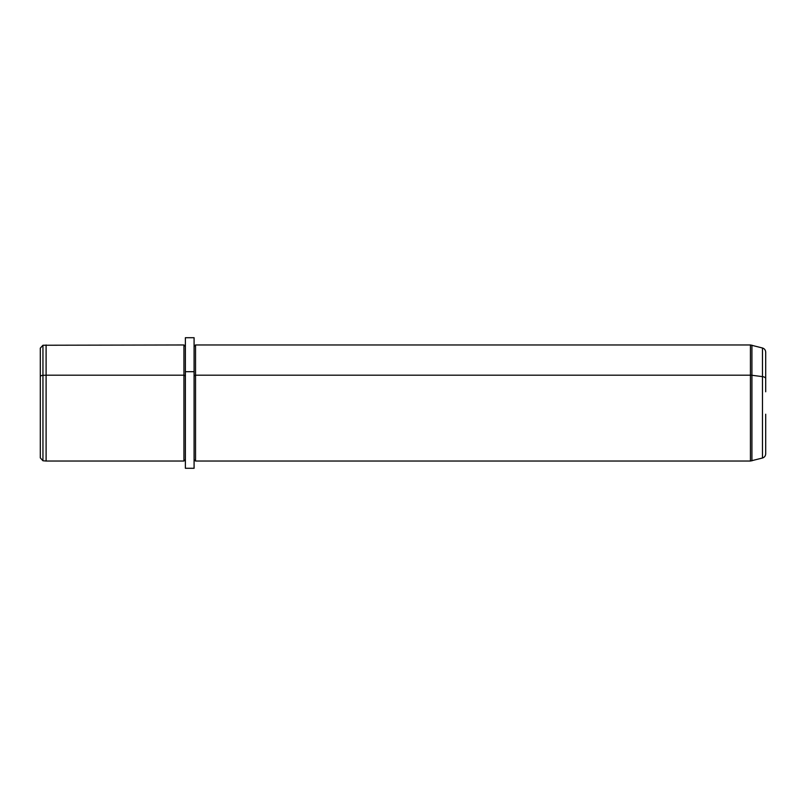 <?xml version="1.0" encoding="UTF-8"?>
<svg xmlns="http://www.w3.org/2000/svg" width="806" height="806" viewBox="0 0 806 806"><rect width="100%" height="100%" fill="white"/><g stroke="black" fill="none" stroke-linecap="round" stroke-linejoin="round"><path stroke-width="1.21" d="M185.38 371.697L185.38 337.714L194.085 337.714L194.085 371.697L185.38 371.697L194.085 371.697L194.085 468.286L185.38 468.286L185.38 371.697L185.38 459.581L183.929 461.032L183.929 375.183L185.38 375.878L183.929 375.183L183.929 461.032L46.103 461.032L46.103 375.183L183.929 375.183L183.929 344.968L183.929 375.183L46.103 375.183L46.103 461.032L42.95 460.76L42.95 375.314L46.103 375.183L46.103 344.968L46.103 375.183L42.95 375.314L42.95 460.76L40.3 457.868L40.3 376.694A2.902 1.39 0 0 1 42.95 375.314L42.95 345.24L42.95 375.314A2.902 1.39 180 0 0 40.3 376.694L40.3 429.306M40.3 376.694L40.3 348.132L42.95 345.24L183.929 344.968L185.38 346.419M765.7 414.213L765.7 453.808C765.569 455.934 764.491 457.334 762.476 458.01L750.426 461.032L750.426 375.183A5.803 2.781 0 0 1 751.927 375.274L751.927 345.17L751.927 375.274L762.476 376.624A4.352 2.086 0 0 1 765.7 378.639A4.352 2.086 180 0 0 762.476 376.624L762.476 458.01L762.476 376.624L751.927 375.274L751.927 460.831L751.927 375.274A5.803 2.781 180 0 0 750.426 375.183L750.426 344.968L750.426 375.183L195.536 375.183L750.426 375.183L750.426 461.032L195.536 461.032L195.536 344.968L195.536 375.183L194.085 375.878L195.536 375.183L195.536 461.032L194.085 459.581L194.085 371.697M762.476 376.624L762.476 347.99L762.476 376.624M194.085 346.419L195.536 344.968L750.426 344.968L762.476 347.99C764.491 348.666 765.569 350.066 765.7 352.192L765.7 391.787"/></g></svg>
